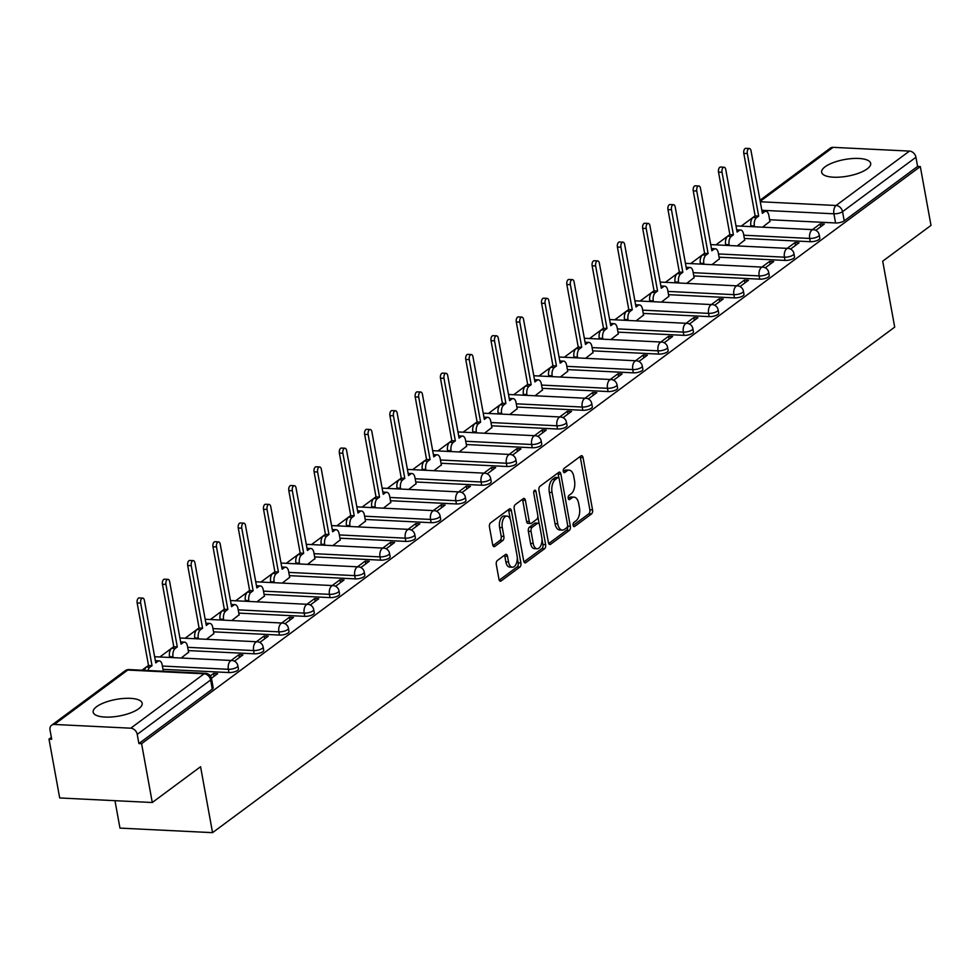 <?xml version="1.0" encoding="UTF-8"?>
<svg xmlns="http://www.w3.org/2000/svg" width="980" height="980" viewBox="0 0 980 980"><rect width="100%" height="100%" fill="white"/><g stroke="black" fill="none" stroke-linecap="round" stroke-linejoin="round"><path stroke-width="1.47" d="M573.116 525.28A2.193 1.164 92.8 0 0 574.121 526.64A2.193 1.164 92.8 0 0 574.599 526.481L591.491 513.961A3.136 1.666 92.8 0 0 592.557 509.882L583.063 457.648A3.136 1.666 92.8 0 0 581.63 455.688A3.136 1.666 92.8 0 0 580.944 455.921L564.051 468.44A2.193 1.164 92.8 0 0 563.304 471.294A2.193 1.164 92.8 0 0 564.309 472.666A2.193 1.164 92.8 0 0 564.786 472.507L566.979 470.89A10.033 5.341 92.8 0 1 569.147 470.155A10.033 5.341 92.8 0 1 573.753 476.403L574.537 480.751A10.033 5.341 92.8 0 1 571.144 493.81L568.951 495.427A2.193 1.164 92.8 0 0 568.204 498.293A2.193 1.164 92.8 0 0 569.221 499.653A2.193 1.164 92.8 0 0 569.686 499.494L571.879 497.877A10.033 5.341 92.8 0 1 574.06 497.142A10.033 5.341 92.8 0 1 578.653 503.389L579.45 507.738A10.033 5.341 92.8 0 1 576.044 520.797L573.864 522.426A2.193 1.164 92.8 0 0 573.116 525.28M867.214 168.866A24.917 8.44 -10.3 0 0 870.669 163.378A24.917 8.44 -10.3 0 0 851.988 158.576A24.917 8.44 -10.3 0 0 825.099 166.796A24.917 8.44 -10.3 0 0 821.644 172.284A24.917 8.44 -10.3 0 0 840.326 177.086A24.917 8.44 -10.3 0 0 867.214 168.866M138.719 708.736A24.917 8.44 -10.3 0 0 142.186 703.26A24.917 8.44 -10.3 0 0 123.492 698.458A24.917 8.44 -10.3 0 0 96.616 706.678A24.917 8.44 -10.3 0 0 93.161 712.166A24.917 8.44 -10.3 0 0 111.843 716.956A24.917 8.44 -10.3 0 0 138.719 708.736M497.362 560.511A3.136 1.666 92.8 0 0 496.297 564.59L498.967 579.241A3.136 1.666 92.8 0 0 500.4 581.201A3.136 1.666 92.8 0 0 501.074 580.969L519.841 567.065A3.136 1.666 92.8 0 0 520.907 562.986L511.413 510.739A3.136 1.666 92.8 0 0 509.98 508.791A3.136 1.666 92.8 0 0 509.294 509.024L490.527 522.928A3.136 1.666 92.8 0 0 489.473 527.007L492.683 544.709A3.136 1.666 92.8 0 0 494.116 546.668A3.136 1.666 92.8 0 0 494.802 546.436L502.838 540.482A3.136 1.666 92.8 0 0 503.892 536.403L502.299 527.62A8.391 4.471 92.8 0 1 506.966 516.093A8.391 4.471 92.8 0 1 510.813 521.311L517.06 555.709A8.391 4.471 92.8 0 1 512.393 567.236A8.391 4.471 92.8 0 1 508.547 562.005L507.505 556.285A3.136 1.666 92.8 0 0 506.072 554.325A3.136 1.666 92.8 0 0 505.398 554.558L497.362 560.511M920.306 166.563L931 225.4L882.711 261.182L894.691 327.124L212.55 832.657L200.569 766.715L152.28 802.51L141.585 743.673L920.306 166.563L917.611 166.429L915.945 157.266L842.543 211.668A6.382 2.168 169.7 0 1 833.907 213.799L761.84 210.271M548.42 542.589A3.136 1.666 92.8 0 0 549.866 544.537A3.136 1.666 92.8 0 0 550.54 544.317L569.307 530.401A3.136 1.666 92.8 0 0 570.372 526.321L560.879 474.087A3.136 1.666 92.8 0 0 559.445 472.127A3.136 1.666 92.8 0 0 558.759 472.36L539.992 486.276A3.136 1.666 92.8 0 0 538.927 490.355L548.42 542.589M544.574 548.726L525.807 562.643A3.136 1.666 92.8 0 1 525.133 562.875A3.136 1.666 92.8 0 1 523.688 560.915L514.194 508.681A3.136 1.666 92.8 0 1 515.26 504.602L523.296 498.649A3.136 1.666 92.8 0 1 523.969 498.416A3.136 1.666 92.8 0 1 525.415 500.376L529.261 521.556A3.136 1.666 92.8 0 0 530.695 523.504A3.136 1.666 92.8 0 0 531.38 523.283L536.709 519.327A3.136 1.666 92.8 0 0 537.775 515.247L533.757 493.197A2.193 1.164 92.8 0 1 534.982 490.172A2.193 1.164 92.8 0 1 535.987 491.544L545.64 544.647A3.136 1.666 92.8 0 1 544.574 548.726L541.879 548.604L523.982 561.859M152.28 802.51L59.694 797.965L49 739.128L51.352 737.389M755.139 215.821L741.211 226.135M729.867 234.551L715.939 244.865M704.583 253.281L690.667 263.596M679.312 272.011L665.383 282.338M654.04 290.742L640.111 301.068M628.756 309.472L614.827 319.799M603.484 328.214L589.556 338.529M578.2 346.945L564.284 357.259M552.928 365.675L539 375.989M527.657 384.405L513.728 394.732M502.373 403.135L488.444 413.462M477.101 421.865L463.173 432.192M451.817 440.608L437.901 450.923M426.545 459.338L412.617 469.653M401.273 478.069L387.345 488.383M375.989 496.799L362.061 507.126M350.718 515.529L336.789 525.856M325.434 534.259L311.505 544.586M300.162 553.002L286.233 563.316M274.89 571.732L260.962 582.047M249.606 590.462L235.678 600.789M224.334 609.193L210.406 619.519M199.05 627.923L185.122 638.25M173.779 646.665L159.85 656.98M148.495 665.395L141.99 670.222M114.979 800.672L119.964 828.112L212.55 832.657M141.585 743.673L138.891 743.538L137.225 734.375A6.382 4.949 -126.5 0 0 130.757 728.189L54.353 724.453A6.382 4.949 -126.5 0 0 51.634 725.225A6.382 4.949 -126.5 0 0 50.029 730.1L51.695 739.263L49 739.128M917.611 166.429L844.209 220.831A6.382 2.168 169.7 0 1 835.573 222.962L769.631 219.74M760.014 200.251L830.354 148.127A6.382 4.949 53.5 0 1 833.073 147.343L909.465 151.092A6.382 4.949 53.5 0 1 915.945 157.266M790.554 249.079L799.006 242.807L794.964 242.611L795.466 245.429M737.266 245.919L744.653 240.149M765.27 267.81L773.735 261.538L769.68 261.341L770.194 264.159M711.982 264.649L719.381 258.879M739.998 286.54L748.451 280.28L744.408 280.072L744.923 282.901M686.711 283.379L694.11 277.61M714.714 305.282L723.179 299.01L719.124 298.814L719.639 301.632M661.439 302.11L668.826 296.34M689.442 324.013L697.907 317.74L693.852 317.545L694.367 320.362M636.155 320.84L643.554 315.082M664.17 342.743L672.623 336.471L668.581 336.275L669.083 339.092M610.883 339.57L618.27 333.812M638.886 361.473L647.351 355.201L643.297 355.005L643.811 357.823M585.599 358.312L592.998 352.543M613.615 380.203L622.067 373.944L618.025 373.735L618.539 376.553M560.327 377.043L567.726 371.273M588.331 398.934L596.796 392.674L592.741 392.478L593.255 395.295M535.056 395.773L542.442 390.003M563.059 417.676L571.512 411.404L567.469 411.208L567.984 414.026M509.772 414.503L517.171 408.734M537.787 436.406L546.24 430.134L542.197 429.938L542.7 432.756M484.5 433.234L491.887 427.476M512.503 455.137L520.968 448.865L516.913 448.668L517.428 451.486M459.216 451.964L466.615 446.206M487.232 473.867L495.684 467.595L491.642 467.399L492.156 470.216M433.944 470.706L441.331 464.937M461.948 492.597L470.412 486.337L466.358 486.129L466.872 488.959M408.672 489.437L416.059 483.667M436.676 511.327L445.128 505.068L441.086 504.872L441.6 507.689M383.388 508.167L390.787 502.397M411.404 530.07L419.857 523.798L415.802 523.602L416.316 526.419M358.116 526.897L365.503 521.14M386.12 548.8L394.585 542.528L390.53 542.332L391.045 545.149M332.832 545.627L340.232 539.87M360.848 567.53L369.301 561.258L365.258 561.062L365.76 563.88M307.561 564.37L314.948 558.6M335.564 586.26L344.029 579.989L339.974 579.793L340.489 582.61M282.277 583.1L289.676 577.33M310.293 604.991L318.745 598.731L314.702 598.523L315.217 601.352M257.005 601.83L264.404 596.061M285.021 623.721L293.473 617.461L289.418 617.265L289.933 620.083M231.733 620.561L239.12 614.791M259.737 642.464L268.202 636.192L264.147 635.995L264.661 638.813M206.449 639.291L213.848 633.533M234.465 661.194L242.918 654.922L238.875 654.726L239.377 657.543M181.178 658.021L188.564 652.264M211.447 678.246L217.646 673.652L213.591 673.456L214.106 676.274M228.928 672.55L228.34 669.291A6.382 2.168 169.7 0 0 234.845 668.238A6.382 2.168 169.7 0 0 237.858 665.751L238.446 668.997A6.382 2.168 -10.3 0 1 235.433 671.496A6.382 2.168 -10.3 0 1 228.928 672.55L162.986 669.316M254.2 653.807L253.612 650.561A6.382 2.168 169.7 0 0 260.117 649.507A6.382 2.168 169.7 0 0 263.142 647.02L263.73 650.267A6.382 2.168 -10.3 0 1 260.717 652.766A6.382 2.168 -10.3 0 1 254.2 653.807L188.258 650.585M279.484 635.077L278.884 631.831A6.382 2.168 169.7 0 0 285.401 630.777A6.382 2.168 169.7 0 0 288.414 628.278L289.002 631.537A6.382 2.168 -10.3 0 1 285.989 634.036A6.382 2.168 -10.3 0 1 279.484 635.077L213.542 631.843M304.756 616.346L304.168 613.1A6.382 2.168 169.7 0 0 310.672 612.047A6.382 2.168 169.7 0 0 313.686 609.548L314.286 612.806A6.382 2.168 -10.3 0 1 311.273 615.293A6.382 2.168 -10.3 0 1 304.756 616.346L238.814 613.113M330.04 597.616L329.439 594.358A6.382 2.168 169.7 0 0 335.956 593.317A6.382 2.168 169.7 0 0 338.97 590.818L339.558 594.076A6.382 2.168 -10.3 0 1 336.544 596.563A6.382 2.168 -10.3 0 1 330.04 597.616L264.098 594.382M355.311 578.886L354.723 575.628A6.382 2.168 169.7 0 0 361.228 574.586A6.382 2.168 169.7 0 0 364.241 572.087L364.842 575.334A6.382 2.168 -10.3 0 1 361.816 577.832A6.382 2.168 -10.3 0 1 355.311 578.886L289.37 575.652M380.583 560.156L379.995 556.897A6.382 2.168 169.7 0 0 386.5 555.844A6.382 2.168 169.7 0 0 389.526 553.357L390.113 556.603A6.382 2.168 -10.3 0 1 387.1 559.102A6.382 2.168 -10.3 0 1 380.583 560.156L314.654 556.922M405.867 541.413L405.279 538.167A6.382 2.168 169.7 0 0 411.784 537.114A6.382 2.168 169.7 0 0 414.797 534.627L415.385 537.873A6.382 2.168 -10.3 0 1 412.372 540.372A6.382 2.168 -10.3 0 1 405.867 541.413L339.925 538.192M431.139 522.683L430.551 519.437A6.382 2.168 169.7 0 0 437.055 518.383A6.382 2.168 169.7 0 0 440.081 515.884L440.669 519.143A6.382 2.168 -10.3 0 1 437.656 521.642A6.382 2.168 -10.3 0 1 431.139 522.683L365.197 519.449M456.423 503.953L455.823 500.707A6.382 2.168 169.7 0 0 462.34 499.653A6.382 2.168 169.7 0 0 465.353 497.154L465.941 500.413A6.382 2.168 -10.3 0 1 462.928 502.899A6.382 2.168 -10.3 0 1 456.423 503.953L390.481 500.719M481.695 485.223L481.107 481.964A6.382 2.168 169.7 0 0 487.611 480.923A6.382 2.168 169.7 0 0 490.625 478.424L491.225 481.682A6.382 2.168 -10.3 0 1 488.199 484.169A6.382 2.168 -10.3 0 1 481.695 485.223L415.753 481.988M506.966 466.492L506.378 463.234A6.382 2.168 169.7 0 0 512.895 462.193A6.382 2.168 169.7 0 0 515.909 459.694L516.497 462.94A6.382 2.168 -10.3 0 1 513.483 465.439A6.382 2.168 -10.3 0 1 506.966 466.492L441.037 463.258M532.25 447.762L531.662 444.504A6.382 2.168 169.7 0 0 538.167 443.45A6.382 2.168 169.7 0 0 541.181 440.963L541.769 444.21A6.382 2.168 -10.3 0 1 538.755 446.709A6.382 2.168 -10.3 0 1 532.25 447.762L466.309 444.528M557.522 429.02L556.934 425.773A6.382 2.168 169.7 0 0 563.439 424.72A6.382 2.168 169.7 0 0 566.465 422.233L567.053 425.479A6.382 2.168 -10.3 0 1 564.039 427.978A6.382 2.168 -10.3 0 1 557.522 429.02L491.58 425.798M582.806 410.289L582.206 407.043A6.382 2.168 169.7 0 0 588.723 405.99A6.382 2.168 169.7 0 0 591.736 403.49L592.324 406.749A6.382 2.168 -10.3 0 1 589.311 409.248A6.382 2.168 -10.3 0 1 582.806 410.289L516.864 407.055M608.078 391.559L607.49 388.301A6.382 2.168 169.7 0 0 613.995 387.259A6.382 2.168 169.7 0 0 617.008 384.76L617.608 388.019A6.382 2.168 -10.3 0 1 614.582 390.505A6.382 2.168 -10.3 0 1 608.078 391.559L542.136 388.325M633.35 372.829L632.761 369.57A6.382 2.168 169.7 0 0 639.279 368.529A6.382 2.168 169.7 0 0 642.292 366.03L642.88 369.288A6.382 2.168 -10.3 0 1 639.867 371.775A6.382 2.168 -10.3 0 1 633.35 372.829L567.42 369.595M658.634 354.099L658.045 350.84A6.382 2.168 169.7 0 0 664.55 349.787A6.382 2.168 169.7 0 0 667.564 347.3L668.152 350.546A6.382 2.168 -10.3 0 1 665.138 353.045A6.382 2.168 -10.3 0 1 658.634 354.099L592.692 350.865M683.905 335.356L683.317 332.11A6.382 2.168 169.7 0 0 689.822 331.056A6.382 2.168 169.7 0 0 692.848 328.57L693.436 331.816A6.382 2.168 -10.3 0 1 690.422 334.315A6.382 2.168 -10.3 0 1 683.905 335.356L617.964 332.134M709.189 316.626L708.589 313.38A6.382 2.168 169.7 0 0 715.106 312.326A6.382 2.168 169.7 0 0 718.12 309.839L718.708 313.086A6.382 2.168 -10.3 0 1 715.694 315.585A6.382 2.168 -10.3 0 1 709.189 316.626L643.248 313.404M734.461 297.896L733.873 294.649A6.382 2.168 169.7 0 0 740.378 293.596A6.382 2.168 169.7 0 0 743.391 291.097L743.992 294.355A6.382 2.168 -10.3 0 1 740.966 296.842A6.382 2.168 -10.3 0 1 734.461 297.896L668.519 294.661M759.733 279.165L759.145 275.907A6.382 2.168 169.7 0 0 765.662 274.865A6.382 2.168 169.7 0 0 768.675 272.367L769.263 275.625A6.382 2.168 -10.3 0 1 766.25 278.112A6.382 2.168 -10.3 0 1 759.733 279.165L693.803 275.931M785.017 260.435L784.429 257.177A6.382 2.168 169.7 0 0 790.933 256.135A6.382 2.168 169.7 0 0 793.947 253.636L794.535 256.882A6.382 2.168 -10.3 0 1 791.522 259.382A6.382 2.168 -10.3 0 1 785.017 260.435L719.075 257.201M810.289 241.705L809.701 238.446A6.382 2.168 169.7 0 0 816.205 237.393A6.382 2.168 169.7 0 0 819.231 234.906L819.819 238.152A6.382 2.168 -10.3 0 1 816.806 240.651A6.382 2.168 -10.3 0 1 810.289 241.705L744.347 238.471M815.826 230.349L824.29 224.077L820.236 223.881L820.75 226.699M762.538 227.176L769.937 221.419M820.236 223.881L812.481 229.626M138.891 743.538L212.293 689.136A6.382 2.168 -10.3 0 0 213.175 687.727L211.508 678.564A6.382 2.168 169.7 0 1 210.627 679.973L137.225 734.375M794.964 242.611L787.197 248.357M769.68 261.341L761.926 267.087M744.408 280.072L736.654 285.829M719.124 298.814L711.37 304.56M693.852 317.545L686.098 323.29M668.581 336.275L660.814 342.02M643.297 355.005L635.542 360.75M618.025 373.735L610.271 379.493M592.741 392.478L584.987 398.223M567.469 411.208L559.715 416.953M542.197 429.938L534.431 435.684M516.913 448.668L509.159 454.414M491.642 467.399L483.887 473.144M466.358 486.129L458.603 491.887M441.086 504.872L433.332 510.617M415.802 523.602L408.048 529.347M390.53 542.332L382.776 548.077M365.258 561.062L357.504 566.808M339.974 579.793L332.22 585.538M314.702 598.523L306.948 604.28M289.418 617.265L281.664 623.01M264.147 635.995L256.393 641.741M238.875 654.726L231.109 660.471M213.591 673.456L210.333 675.869M574.06 497.142L571.352 497.007A10.033 5.341 92.8 0 0 569.184 497.742L571.879 497.877M568.241 498.44L569.184 497.742M569.147 470.155L566.452 470.02A10.033 5.341 92.8 0 0 564.272 470.755L566.979 470.89M563.341 471.454L564.272 470.755M573.141 525.427L588.796 513.826A3.136 1.666 92.8 0 0 589.862 509.747L580.368 457.513A3.136 1.666 92.8 0 0 580.074 456.57M558.931 478.069L558.184 473.952A3.136 1.666 92.8 0 0 557.89 473.009M548.714 543.533L566.612 530.266A3.136 1.666 92.8 0 0 567.677 526.187L567.604 525.831M566.82 527.632A2.193 1.164 92.8 0 0 567.567 524.778L559.237 478.926A2.193 1.164 92.8 0 0 558.22 477.566A2.193 1.164 92.8 0 0 557.755 477.726L555.44 479.428A10.033 5.341 92.8 0 0 552.046 492.487L557.743 523.835A10.033 5.341 92.8 0 0 562.336 530.082A10.033 5.341 92.8 0 0 564.517 529.347L566.82 527.632M555.991 477.64A2.193 1.164 92.8 0 0 555.525 477.432A2.193 1.164 92.8 0 0 555.048 477.591L557.755 477.726M562.336 530.082L559.641 529.947A10.033 5.341 92.8 0 1 555.035 523.7L549.339 492.352A10.033 5.341 92.8 0 1 552.745 479.294L555.048 477.591M530.695 523.504L528 523.381A3.136 1.666 92.8 0 1 526.566 521.421L522.707 500.241A3.136 1.666 92.8 0 0 522.426 499.286M537.849 516.497L539.221 524.055M541.977 539.245L542.945 544.525L545.64 544.647M533.255 543.533A8.391 4.471 92.8 0 0 537.101 548.763A8.391 4.471 92.8 0 0 541.769 537.236L539.563 525.121A3.136 1.666 92.8 0 0 538.13 523.161A3.136 1.666 92.8 0 0 537.444 523.394L532.115 527.338A3.136 1.666 92.8 0 0 531.05 531.417L533.255 543.533L530.56 543.41A8.391 4.471 92.8 0 0 534.406 548.629L537.101 548.763M538.13 523.161L535.423 523.026A3.136 1.666 92.8 0 0 534.749 523.259L537.444 523.394M530.56 543.41L528.355 531.295A3.136 1.666 92.8 0 1 529.421 527.203L534.749 523.259M541.879 548.604A3.136 1.666 92.8 0 0 542.945 544.525M512.393 567.236L509.698 567.101A8.391 4.471 92.8 0 1 505.852 561.883L504.81 556.15A3.136 1.666 92.8 0 0 504.529 555.207M506.966 516.093L504.271 515.958A8.391 4.471 92.8 0 0 499.604 527.485L502.299 527.62M492.977 545.652L500.131 540.348A3.136 1.666 92.8 0 0 501.197 536.268L499.604 527.485M510.335 519.498L508.718 510.605A3.136 1.666 92.8 0 0 508.424 509.661M499.249 580.197L517.146 566.93A3.136 1.666 92.8 0 0 518.212 562.851L517.281 557.718M751.035 226.613L750.888 225.792A6.382 3.405 -87.2 0 1 753.057 217.474L755.164 215.906L758.667 216.078L756.56 217.646A6.382 3.405 92.8 0 0 754.392 225.964L754.551 226.784M769.986 221.664L768.822 215.269A6.382 3.405 92.8 0 0 765.895 211.288A6.382 3.405 92.8 0 0 764.498 211.754L762.391 213.321L751.035 150.785A3.675 1.96 92.8 0 0 749.345 148.507A3.675 1.96 92.8 0 0 747.311 153.554L758.667 216.078M755.164 215.906L743.795 153.382A3.675 1.96 -87.2 0 1 745.841 148.323L749.345 148.507M761.999 211.141A6.382 3.405 -87.2 0 1 762.379 211.117L765.895 211.288M725.764 245.355L725.617 244.522A6.382 3.405 -87.2 0 1 727.773 236.204L729.88 234.649L733.395 234.82L731.288 236.376A6.382 3.405 92.8 0 0 729.12 244.694L729.267 245.527M744.702 240.406L743.538 234A6.382 3.405 92.8 0 0 740.611 230.031A6.382 3.405 92.8 0 0 739.226 230.496L737.119 232.052L725.751 169.516A3.675 1.96 92.8 0 0 724.073 167.237A3.675 1.96 92.8 0 0 722.027 172.284L733.395 234.82M729.88 234.649L718.524 172.113A3.675 1.96 -87.2 0 1 720.557 167.066L724.073 167.237M736.727 229.871A6.382 3.405 -87.2 0 1 737.107 229.859L740.611 230.031M700.48 264.086L700.333 263.252A6.382 3.405 -87.2 0 1 702.501 254.935L704.608 253.379L708.111 253.55L706.004 255.106A6.382 3.405 92.8 0 0 703.848 263.424L703.995 264.257M719.43 259.137L718.267 252.73A6.382 3.405 92.8 0 0 715.339 248.761A6.382 3.405 92.8 0 0 713.955 249.226L711.848 250.782L700.48 188.258A3.675 1.96 92.8 0 0 698.789 185.967A3.675 1.96 92.8 0 0 696.755 191.014L708.111 253.55M704.608 253.379L693.24 190.843A3.675 1.96 -87.2 0 1 695.286 185.796L698.789 185.967M711.443 248.602A6.382 3.405 -87.2 0 1 711.823 248.589L715.339 248.761M675.208 282.816L675.061 281.983A6.382 3.405 -87.2 0 1 677.229 273.665L679.336 272.109L682.84 272.281L680.733 273.837A6.382 3.405 92.8 0 0 678.564 282.154L678.723 282.987M694.146 277.867L692.983 271.472A6.382 3.405 92.8 0 0 690.055 267.491A6.382 3.405 92.8 0 0 688.67 267.957L686.564 269.512L675.208 206.988A3.675 1.96 92.8 0 0 673.517 204.698A3.675 1.96 92.8 0 0 671.471 209.745L682.84 272.281M679.336 272.109L667.968 209.573A3.675 1.96 -87.2 0 1 670.014 204.526L673.517 204.698M686.172 267.344A6.382 3.405 -87.2 0 1 686.551 267.32L690.055 267.491M649.936 301.546L649.777 300.713A6.382 3.405 -87.2 0 1 651.945 292.395L654.052 290.839L657.568 291.011L655.461 292.567A6.382 3.405 92.8 0 0 653.293 300.885L653.439 301.718M668.875 296.597L667.711 290.203A6.382 3.405 92.8 0 0 664.783 286.221A6.382 3.405 92.8 0 0 663.399 286.687L661.292 288.255L649.924 225.719A3.675 1.96 92.8 0 0 648.245 223.428A3.675 1.96 92.8 0 0 646.2 228.475L657.568 291.011M654.052 290.839L642.684 228.303A3.675 1.96 -87.2 0 1 644.73 223.256L648.245 223.428M660.888 286.074A6.382 3.405 -87.2 0 1 661.28 286.05L664.783 286.221M624.652 320.276L624.505 319.443A6.382 3.405 -87.2 0 1 626.673 311.138L628.78 309.57L632.284 309.741L630.177 311.309A6.382 3.405 92.8 0 0 628.009 319.615L628.168 320.448M643.591 315.327L642.439 308.933A6.382 3.405 92.8 0 0 639.511 304.952A6.382 3.405 92.8 0 0 638.115 305.417L636.008 306.985L624.652 244.449A3.675 1.96 92.8 0 0 622.962 242.158A3.675 1.96 92.8 0 0 620.916 247.217L632.284 309.741M628.78 309.57L617.412 247.046A3.675 1.96 -87.2 0 1 619.458 241.987L622.962 242.158M635.616 304.805A6.382 3.405 -87.2 0 1 635.995 304.78L639.511 304.952M599.38 339.007L599.233 338.186A6.382 3.405 -87.2 0 1 601.389 329.868L603.496 328.3L607.012 328.471L604.905 330.04A6.382 3.405 92.8 0 0 602.737 338.357L602.884 339.178M618.319 334.058L617.155 327.663A6.382 3.405 92.8 0 0 614.227 323.682A6.382 3.405 92.8 0 0 612.843 324.16L610.736 325.715L599.368 263.179A3.675 1.96 92.8 0 0 597.69 260.901A3.675 1.96 92.8 0 0 595.644 265.947L607.012 328.471M603.496 328.3L592.141 265.776A3.675 1.96 -87.2 0 1 594.174 260.729L597.69 260.901M610.344 323.535A6.382 3.405 -87.2 0 1 610.724 323.51L614.227 323.682M574.096 357.749L573.949 356.916A6.382 3.405 -87.2 0 1 576.118 348.598L578.225 347.043L581.728 347.214L579.621 348.77A6.382 3.405 92.8 0 0 577.465 357.088L577.612 357.921M593.047 352.8L591.883 346.393A6.382 3.405 92.8 0 0 588.956 342.424A6.382 3.405 92.8 0 0 587.571 342.89L585.464 344.446L574.096 281.921A3.675 1.96 92.8 0 0 572.406 279.631A3.675 1.96 92.8 0 0 570.372 284.678L581.728 347.214M578.225 347.043L566.857 284.506A3.675 1.96 -87.2 0 1 568.902 279.459L572.406 279.631M585.06 342.265A6.382 3.405 -87.2 0 1 585.44 342.253L588.956 342.424M548.825 376.479L548.678 375.646A6.382 3.405 -87.2 0 1 550.846 367.329L552.941 365.773L556.456 365.944L554.349 367.5A6.382 3.405 92.8 0 0 552.181 375.818L552.328 376.651M567.763 371.53L566.599 365.136A6.382 3.405 92.8 0 0 563.672 361.155A6.382 3.405 92.8 0 0 562.287 361.62L560.18 363.176L548.812 300.652A3.675 1.96 92.8 0 0 547.134 298.361A3.675 1.96 92.8 0 0 545.088 303.408L556.456 365.944M552.941 365.773L541.585 303.237A3.675 1.96 -87.2 0 1 543.63 298.19L547.134 298.361M559.788 360.995A6.382 3.405 -87.2 0 1 560.168 360.983L563.672 361.155M523.553 395.21L523.394 394.377A6.382 3.405 -87.2 0 1 525.562 386.059L527.669 384.503L531.185 384.675L529.077 386.23A6.382 3.405 92.8 0 0 526.909 394.548L527.056 395.381M542.491 390.261L541.327 383.866A6.382 3.405 92.8 0 0 538.4 379.885A6.382 3.405 92.8 0 0 537.016 380.35L534.909 381.906L523.541 319.382A3.675 1.96 92.8 0 0 521.862 317.091A3.675 1.96 92.8 0 0 519.817 322.138L531.185 384.675M527.669 384.503L516.301 321.967A3.675 1.96 -87.2 0 1 518.346 316.92L521.862 317.091M534.504 379.738A6.382 3.405 -87.2 0 1 534.884 379.713L538.4 379.885M498.269 413.94L498.122 413.107A6.382 3.405 -87.2 0 1 500.29 404.801L502.397 403.233L505.901 403.405L503.794 404.973A6.382 3.405 92.8 0 0 501.625 413.278L501.785 414.111M517.207 408.991L516.056 402.596A6.382 3.405 92.8 0 0 513.128 398.615A6.382 3.405 92.8 0 0 511.732 399.08L509.625 400.649L498.269 338.112A3.675 1.96 92.8 0 0 496.578 335.822A3.675 1.96 92.8 0 0 494.533 340.869L505.901 403.405M502.397 403.233L491.029 340.697A3.675 1.96 -87.2 0 1 493.075 335.65L496.578 335.822M509.233 398.468A6.382 3.405 -87.2 0 1 509.612 398.444L513.128 398.615M472.997 432.67L472.838 431.837A6.382 3.405 -87.2 0 1 475.006 423.532L477.113 421.964L480.629 422.135L478.522 423.703A6.382 3.405 92.8 0 0 476.354 432.009L476.501 432.841M491.935 427.721L490.772 421.327A6.382 3.405 92.8 0 0 487.844 417.345A6.382 3.405 92.8 0 0 486.46 417.811L484.353 419.379L472.985 356.843A3.675 1.96 92.8 0 0 471.307 354.552A3.675 1.96 92.8 0 0 469.261 359.611L480.629 422.135M477.113 421.964L465.757 359.44A3.675 1.96 -87.2 0 1 467.791 354.38L471.307 354.552M483.961 417.198A6.382 3.405 -87.2 0 1 484.341 417.174L487.844 417.345M447.713 451.4L447.566 450.579A6.382 3.405 -87.2 0 1 449.734 442.262L451.841 440.694L455.345 440.865L453.238 442.433A6.382 3.405 92.8 0 0 451.082 450.751L451.229 451.572M466.664 446.451L465.5 440.057A6.382 3.405 92.8 0 0 462.572 436.076A6.382 3.405 92.8 0 0 461.176 436.553L459.081 438.109L447.713 375.573A3.675 1.96 92.8 0 0 446.023 373.294A3.675 1.96 92.8 0 0 443.989 378.341L455.345 440.865M451.841 440.694L440.473 378.17A3.675 1.96 -87.2 0 1 442.519 373.123L446.023 373.294M458.677 435.929A6.382 3.405 -87.2 0 1 459.057 435.904L462.572 436.076M422.441 470.143L422.294 469.31A6.382 3.405 -87.2 0 1 424.45 460.992L426.557 459.436L430.073 459.608L427.966 461.163A6.382 3.405 92.8 0 0 425.798 469.481L425.945 470.314M441.38 465.194L440.216 458.787A6.382 3.405 92.8 0 0 437.288 454.818A6.382 3.405 92.8 0 0 435.904 455.284L433.797 456.839L422.429 394.315A3.675 1.96 92.8 0 0 420.751 392.024A3.675 1.96 92.8 0 0 418.705 397.072L430.073 459.608M426.557 459.436L415.202 396.9A3.675 1.96 -87.2 0 1 417.247 391.853L420.751 392.024M433.405 454.659A6.382 3.405 -87.2 0 1 433.785 454.647L437.288 454.818M397.17 488.873L397.01 488.04A6.382 3.405 -87.2 0 1 399.179 479.722L401.286 478.166L404.789 478.338L402.694 479.894A6.382 3.405 92.8 0 0 400.526 488.212L400.673 489.045M416.108 483.924L414.944 477.53A6.382 3.405 92.8 0 0 412.017 473.548A6.382 3.405 92.8 0 0 410.632 474.014L408.525 475.57L397.157 413.046A3.675 1.96 92.8 0 0 395.479 410.755A3.675 1.96 92.8 0 0 393.433 415.802L404.789 478.338M401.286 478.166L389.918 415.63A3.675 1.96 -87.2 0 1 391.963 410.583L395.479 410.755M408.121 473.389A6.382 3.405 -87.2 0 1 408.501 473.377L412.017 473.548M371.885 507.603L371.738 506.77A6.382 3.405 -87.2 0 1 373.907 498.452L376.014 496.897L379.517 497.068L377.41 498.624A6.382 3.405 92.8 0 0 375.242 506.942L375.401 507.775M390.824 502.654L389.66 496.26A6.382 3.405 92.8 0 0 386.733 492.279A6.382 3.405 92.8 0 0 385.348 492.744L383.241 494.312L371.885 431.776A3.675 1.96 92.8 0 0 370.195 429.485A3.675 1.96 92.8 0 0 368.149 434.532L379.517 497.068M376.014 496.897L364.646 434.361A3.675 1.96 -87.2 0 1 366.692 429.314L370.195 429.485M382.849 492.132A6.382 3.405 -87.2 0 1 383.229 492.107L386.733 492.279M346.614 526.334L346.454 525.501A6.382 3.405 -87.2 0 1 348.623 517.195L350.73 515.627L354.246 515.798L352.139 517.366A6.382 3.405 92.8 0 0 349.97 525.672L350.117 526.505M365.552 521.385L364.389 514.99A6.382 3.405 92.8 0 0 361.461 511.009A6.382 3.405 92.8 0 0 360.077 511.474L357.97 513.042L346.602 450.506A3.675 1.96 92.8 0 0 344.923 448.215A3.675 1.96 92.8 0 0 342.877 453.274L354.246 515.798M350.73 515.627L339.374 453.091A3.675 1.96 -87.2 0 1 341.408 448.044L344.923 448.215M357.577 510.862A6.382 3.405 -87.2 0 1 357.957 510.837L361.461 511.009M321.33 545.064L321.183 544.231A6.382 3.405 -87.2 0 1 323.351 535.925L325.458 534.357L328.962 534.529L326.855 536.097A6.382 3.405 92.8 0 0 324.686 544.415L324.846 545.235M340.281 540.115L339.117 533.72A6.382 3.405 92.8 0 0 336.189 529.739A6.382 3.405 92.8 0 0 334.793 530.205L332.685 531.773L321.33 469.236A3.675 1.96 92.8 0 0 319.639 466.958A3.675 1.96 92.8 0 0 317.606 472.005L328.962 534.529M325.458 534.357L314.09 471.833A3.675 1.96 -87.2 0 1 316.136 466.774L319.639 466.958M332.293 529.592A6.382 3.405 -87.2 0 1 332.673 529.568L336.189 529.739M296.058 563.794L295.911 562.973A6.382 3.405 -87.2 0 1 298.067 554.655L300.174 553.088L303.69 553.271L301.583 554.827A6.382 3.405 92.8 0 0 299.415 563.145L299.562 563.978M314.997 558.845L313.833 552.451A6.382 3.405 92.8 0 0 310.905 548.482A6.382 3.405 92.8 0 0 309.521 548.947L307.414 550.503L296.046 487.966A3.675 1.96 92.8 0 0 294.368 485.688A3.675 1.96 92.8 0 0 292.322 490.735L303.69 553.271M300.174 553.088L288.818 490.564A3.675 1.96 -87.2 0 1 290.852 485.517L294.368 485.688M307.022 548.322A6.382 3.405 -87.2 0 1 307.401 548.298L310.905 548.482M270.786 582.537L270.627 581.704A6.382 3.405 -87.2 0 1 272.795 573.386L274.902 571.83L278.406 572.002L276.299 573.557A6.382 3.405 92.8 0 0 274.143 581.875L274.29 582.708M289.725 577.588L288.561 571.181A6.382 3.405 92.8 0 0 285.633 567.212A6.382 3.405 92.8 0 0 284.249 567.677L282.142 569.233L270.774 506.709A3.675 1.96 92.8 0 0 269.096 504.418A3.675 1.96 92.8 0 0 267.05 509.465L278.406 572.002M274.902 571.83L263.534 509.294A3.675 1.96 -87.2 0 1 265.58 504.247L269.096 504.418M281.738 567.053A6.382 3.405 -87.2 0 1 282.118 567.04L285.633 567.212M245.502 601.267L245.355 600.434A6.382 3.405 -87.2 0 1 247.524 592.116L249.631 590.56L253.134 590.732L251.027 592.288A6.382 3.405 92.8 0 0 248.859 600.605L249.018 601.438M264.441 596.318L263.277 589.923A6.382 3.405 92.8 0 0 260.349 585.942A6.382 3.405 92.8 0 0 258.965 586.408L256.858 587.963L245.502 525.439A3.675 1.96 92.8 0 0 243.812 523.149A3.675 1.96 92.8 0 0 241.766 528.196L253.134 590.732M249.631 590.56L238.263 528.024A3.675 1.96 -87.2 0 1 240.308 522.977L243.812 523.149M256.466 585.795A6.382 3.405 -87.2 0 1 256.846 585.771L260.349 585.942M220.231 619.997L220.071 619.164A6.382 3.405 -87.2 0 1 222.239 610.846L224.346 609.291L227.862 609.462L225.755 611.018A6.382 3.405 92.8 0 0 223.587 619.336L223.734 620.168M239.169 615.048L238.005 608.654A6.382 3.405 92.8 0 0 235.078 604.672A6.382 3.405 92.8 0 0 233.693 605.138L231.586 606.706L220.218 544.17A3.675 1.96 92.8 0 0 218.54 541.879A3.675 1.96 92.8 0 0 216.494 546.926L227.862 609.462M224.346 609.291L212.979 546.754A3.675 1.96 -87.2 0 1 215.024 541.707L218.54 541.879M231.194 604.525A6.382 3.405 -87.2 0 1 231.574 604.501L235.078 604.672M194.946 638.727L194.8 637.894A6.382 3.405 -87.2 0 1 196.968 629.589L199.075 628.021L202.578 628.192L200.471 629.76A6.382 3.405 92.8 0 0 198.303 638.066L198.462 638.899M213.897 633.778L212.734 627.384A6.382 3.405 92.8 0 0 209.806 623.403A6.382 3.405 92.8 0 0 208.409 623.868L206.302 625.436L194.946 562.9A3.675 1.96 92.8 0 0 193.256 560.609A3.675 1.96 92.8 0 0 191.222 565.668L202.578 628.192M199.075 628.021L187.707 565.497A3.675 1.96 -87.2 0 1 189.753 560.438L193.256 560.609M205.91 623.255A6.382 3.405 -87.2 0 1 206.29 623.231L209.806 623.403M169.675 657.458L169.528 656.637A6.382 3.405 -87.2 0 1 171.684 648.319L173.791 646.751L177.307 646.923L175.2 648.49A6.382 3.405 92.8 0 0 173.031 656.808L173.178 657.629M188.613 652.509L187.45 646.114A6.382 3.405 92.8 0 0 184.522 642.133A6.382 3.405 92.8 0 0 183.138 642.611L181.031 644.166L169.663 581.63A3.675 1.96 92.8 0 0 167.984 579.351A3.675 1.96 92.8 0 0 165.939 584.399L177.307 646.923M173.791 646.751L162.435 584.227A3.675 1.96 -87.2 0 1 164.469 579.18L167.984 579.351M180.639 641.986A6.382 3.405 -87.2 0 1 181.018 641.961L184.522 642.133M144.477 670.332A6.382 3.405 -87.2 0 1 146.412 667.049L148.519 665.494L152.023 665.665L149.916 667.221A6.382 3.405 92.8 0 0 147.98 670.504M163.342 671.251L162.178 664.844A6.382 3.405 92.8 0 0 159.25 660.875A6.382 3.405 92.8 0 0 157.866 661.341L155.759 662.897L144.391 600.36A3.675 1.96 92.8 0 0 142.7 598.082A3.675 1.96 92.8 0 0 140.667 603.129L152.023 665.665M148.519 665.494L137.151 602.957A3.675 1.96 -87.2 0 1 139.197 597.91L142.7 598.082M155.355 660.716A6.382 3.405 -87.2 0 1 155.734 660.704L159.25 660.875M573.668 526.444L574.599 526.481M563.855 472.458L564.786 472.507M568.755 499.445L569.686 499.494M130.757 728.189L204.146 673.799L127.755 670.051L54.353 724.453M835.573 222.962L833.907 213.799A6.382 3.405 92.8 0 1 836.075 205.482L909.465 151.092M760.296 201.77L836.075 205.482A6.382 4.949 53.5 0 1 842.543 211.668L844.209 220.831M833.073 147.343L760.223 201.341M237.858 665.751A6.382 6.382 0 0 0 231.893 660.508A6.382 3.405 -87.2 0 0 230.496 660.973A6.382 3.405 -87.2 0 0 228.34 669.291L162.398 666.057M263.142 647.02A6.382 6.382 0 0 0 257.164 641.778A6.382 3.405 -87.2 0 0 255.78 642.243A6.382 3.405 -87.2 0 0 253.612 650.561L187.67 647.327M288.414 628.278A6.382 6.382 0 0 0 282.448 623.047A6.382 3.405 -87.2 0 0 281.052 623.513A6.382 3.405 -87.2 0 0 278.884 631.831L212.954 628.596M313.686 609.548A6.382 6.382 0 0 0 307.72 604.317A6.382 3.405 -87.2 0 0 306.336 604.783A6.382 3.405 -87.2 0 0 304.168 613.1L238.226 609.866M338.97 590.818A6.382 6.382 0 0 0 332.992 585.587A6.382 3.405 -87.2 0 0 331.608 586.052A6.382 3.405 -87.2 0 0 329.439 594.358L263.498 591.136M364.241 572.087A6.382 6.382 0 0 0 358.276 566.844A6.382 3.405 -87.2 0 0 356.892 567.31A6.382 3.405 -87.2 0 0 354.723 575.628L288.782 572.394M389.526 553.357A6.382 6.382 0 0 0 383.548 548.114A6.382 3.405 -87.2 0 0 382.163 548.58A6.382 3.405 -87.2 0 0 379.995 556.897L314.053 553.663M414.797 534.627A6.382 6.382 0 0 0 408.832 529.384A6.382 3.405 -87.2 0 0 407.435 529.849A6.382 3.405 -87.2 0 0 405.279 538.167L339.337 534.933M440.081 515.884A6.382 6.382 0 0 0 434.103 510.654A6.382 3.405 -87.2 0 0 432.719 511.119A6.382 3.405 -87.2 0 0 430.551 519.437L364.609 516.203M465.353 497.154A6.382 6.382 0 0 0 459.375 491.923A6.382 3.405 -87.2 0 0 457.991 492.389A6.382 3.405 -87.2 0 0 455.823 500.707L389.881 497.473M490.625 478.424A6.382 6.382 0 0 0 484.659 473.181A6.382 3.405 -87.2 0 0 483.275 473.659A6.382 3.405 -87.2 0 0 481.107 481.964L415.165 478.742M515.909 459.694A6.382 6.382 0 0 0 509.931 454.451A6.382 3.405 -87.2 0 0 508.547 454.916A6.382 3.405 -87.2 0 0 506.378 463.234L440.437 460M541.181 440.963A6.382 6.382 0 0 0 535.215 435.72A6.382 3.405 -87.2 0 0 533.818 436.186A6.382 3.405 -87.2 0 0 531.662 444.504L465.721 441.27M566.465 422.233A6.382 6.382 0 0 0 560.487 416.99A6.382 3.405 -87.2 0 0 559.102 417.455A6.382 3.405 -87.2 0 0 556.934 425.773L490.992 422.539M591.736 403.49A6.382 6.382 0 0 0 585.758 398.26A6.382 3.405 -87.2 0 0 584.374 398.725A6.382 3.405 -87.2 0 0 582.206 407.043L516.276 403.809M617.008 384.76A6.382 6.382 0 0 0 611.042 379.53A6.382 3.405 -87.2 0 0 609.658 379.995A6.382 3.405 -87.2 0 0 607.49 388.301L541.548 385.079M642.292 366.03A6.382 6.382 0 0 0 636.314 360.787A6.382 3.405 -87.2 0 0 634.93 361.265A6.382 3.405 -87.2 0 0 632.761 369.57L566.82 366.349M667.564 347.3A6.382 6.382 0 0 0 661.598 342.057A6.382 3.405 -87.2 0 0 660.202 342.522A6.382 3.405 -87.2 0 0 658.045 350.84L592.104 347.606M692.848 328.57A6.382 6.382 0 0 0 686.87 323.327A6.382 3.405 -87.2 0 0 685.486 323.792A6.382 3.405 -87.2 0 0 683.317 332.11L617.376 328.876M718.12 309.839A6.382 6.382 0 0 0 712.142 304.596A6.382 3.405 -87.2 0 0 710.757 305.062A6.382 3.405 -87.2 0 0 708.589 313.38L642.66 310.146M743.391 291.097A6.382 6.382 0 0 0 737.426 285.866A6.382 3.405 -87.2 0 0 736.041 286.332A6.382 3.405 -87.2 0 0 733.873 294.649L667.931 291.415M768.675 272.367A6.382 6.382 0 0 0 762.697 267.136A6.382 3.405 -87.2 0 0 761.313 267.601A6.382 3.405 -87.2 0 0 759.145 275.907L693.203 272.685M793.947 253.636A6.382 6.382 0 0 0 787.981 248.393A6.382 3.405 -87.2 0 0 786.585 248.871A6.382 3.405 -87.2 0 0 784.429 257.177L718.487 253.943M819.231 234.906A6.382 6.382 0 0 0 813.253 229.663A6.382 3.405 -87.2 0 0 811.869 230.129A6.382 3.405 -87.2 0 0 809.701 238.446L743.759 235.212M736.005 225.939A6.382 6.382 0 0 1 736.862 225.927A6.382 3.405 92.8 0 0 736.029 226.074M710.733 244.669A6.382 6.382 0 0 1 711.59 244.657A6.382 3.405 92.8 0 0 710.757 244.804M685.449 263.4A6.382 6.382 0 0 1 686.306 263.387A6.382 3.405 92.8 0 0 685.473 263.534M660.177 282.13A6.382 6.382 0 0 1 661.035 282.118A6.382 3.405 92.8 0 0 660.202 282.264M634.905 300.872A6.382 6.382 0 0 1 635.751 300.848A6.382 3.405 92.8 0 0 634.93 300.995M609.621 319.603A6.382 6.382 0 0 1 610.479 319.59A6.382 3.405 92.8 0 0 609.646 319.737M584.35 338.333A6.382 6.382 0 0 1 585.207 338.321A6.382 3.405 92.8 0 0 584.374 338.468M559.066 357.063A6.382 6.382 0 0 1 559.923 357.051A6.382 3.405 92.8 0 0 559.09 357.198M533.794 375.793A6.382 6.382 0 0 1 534.651 375.781A6.382 3.405 92.8 0 0 533.818 375.928M508.522 394.524A6.382 6.382 0 0 1 509.367 394.511A6.382 3.405 92.8 0 0 508.547 394.658M483.238 413.266A6.382 6.382 0 0 1 484.096 413.241A6.382 3.405 92.8 0 0 483.263 413.389M457.966 431.996A6.382 6.382 0 0 1 458.812 431.984A6.382 3.405 92.8 0 0 457.991 432.131M432.682 450.727A6.382 6.382 0 0 1 433.54 450.714A6.382 3.405 92.8 0 0 432.707 450.861M407.411 469.457A6.382 6.382 0 0 1 408.268 469.445A6.382 3.405 92.8 0 0 407.435 469.591M382.139 488.187A6.382 6.382 0 0 1 382.984 488.175A6.382 3.405 92.8 0 0 382.163 488.322M356.855 506.93A6.382 6.382 0 0 1 357.712 506.905A6.382 3.405 92.8 0 0 356.879 507.052M331.583 525.66A6.382 6.382 0 0 1 332.428 525.635A6.382 3.405 92.8 0 0 331.608 525.795M306.299 544.39A6.382 6.382 0 0 1 307.157 544.378A6.382 3.405 92.8 0 0 306.324 544.525M281.027 563.12A6.382 6.382 0 0 1 281.885 563.108A6.382 3.405 92.8 0 0 281.052 563.255M255.756 581.851A6.382 6.382 0 0 1 256.601 581.838A6.382 3.405 92.8 0 0 255.768 581.985M230.471 600.581A6.382 6.382 0 0 1 231.329 600.569A6.382 3.405 92.8 0 0 230.496 600.716M205.2 619.323A6.382 6.382 0 0 1 206.045 619.299A6.382 3.405 92.8 0 0 205.224 619.446M179.916 638.054A6.382 6.382 0 0 1 180.773 638.029A6.382 3.405 92.8 0 0 179.94 638.188M154.644 656.784A6.382 6.382 0 0 1 155.502 656.772A6.382 3.405 92.8 0 0 154.669 656.918M212.293 689.136L210.627 679.973A6.382 4.949 53.5 0 0 204.146 673.799A6.382 3.405 -87.2 0 1 205.543 673.333L129.139 669.585A6.382 6.382 0 0 0 125.024 670.835L51.634 725.225M125.024 670.835A6.382 4.949 -126.5 0 1 127.755 670.051A6.382 3.405 -87.2 0 1 129.139 669.585M580.368 457.513L583.063 457.648M589.862 509.747L592.557 509.882M588.796 513.826L591.491 513.961M558.184 473.952L560.879 474.087M567.677 526.187L570.372 526.321M566.612 530.266L569.307 530.401M549.204 544.243L550.54 544.317M552.745 479.294L555.44 479.428M549.339 492.352L552.046 492.487M555.035 523.7L557.743 523.835M524.471 562.569L525.807 562.643M522.707 500.241L525.415 500.376M526.566 521.421L529.261 521.556M533.843 491.433L535.987 491.544M529.421 527.203L532.115 527.338M528.355 531.295L531.05 531.417M504.81 556.15L507.505 556.285M505.852 561.883L508.547 562.005M501.197 536.268L503.892 536.403M500.131 540.348L502.838 540.482M493.467 546.362L494.802 546.436M508.718 510.605L511.413 510.739M518.212 562.851L520.907 562.986M517.146 566.93L519.841 567.065M499.739 580.907L501.074 580.969M753.057 217.474L756.56 217.646M750.888 225.792L754.392 225.964M762.097 211.643L764.498 211.754M743.795 153.382L747.311 153.554M727.773 236.204L731.288 236.376M725.617 244.522L729.12 244.694M736.813 230.374L739.226 230.496M718.524 172.113L722.027 172.284M702.501 254.935L706.004 255.106M700.333 263.252L703.848 263.424M711.541 249.104L713.955 249.226M693.24 190.843L696.755 191.014M677.229 273.665L680.733 273.837M675.061 281.983L678.564 282.154M686.257 267.834L688.67 267.957M667.968 209.573L671.471 209.745M651.945 292.395L655.461 292.567M649.777 300.713L653.293 300.885M660.986 286.577L663.399 286.687M642.684 228.303L646.2 228.475M626.673 311.138L630.177 311.309M624.505 319.443L628.009 319.615M635.702 305.307L638.115 305.417M617.412 247.046L620.916 247.217M601.389 329.868L604.905 330.04M599.233 338.186L602.737 338.357M610.43 324.037L612.843 324.16M592.141 265.776L595.644 265.947M576.118 348.598L579.621 348.77M573.949 356.916L577.465 357.088M585.158 342.767L587.571 342.89M566.857 284.506L570.372 284.678M550.846 367.329L554.349 367.5M548.678 375.646L552.181 375.818M559.874 361.498L562.287 361.62M541.585 303.237L545.088 303.408M525.562 386.059L529.077 386.23M523.394 394.377L526.909 394.548M534.602 380.228L537.016 380.35M516.301 321.967L519.817 322.138M500.29 404.801L503.794 404.973M498.122 413.107L501.625 413.278M509.318 398.97L511.732 399.08M491.029 340.697L494.533 340.869M475.006 423.532L478.522 423.703M472.838 431.837L476.354 432.009M484.047 417.701L486.46 417.811M465.757 359.44L469.261 359.611M449.734 442.262L453.238 442.433M447.566 450.579L451.082 450.751M458.775 436.431L461.176 436.553M440.473 378.17L443.989 378.341M424.45 460.992L427.966 461.163M422.294 469.31L425.798 469.481M433.491 455.161L435.904 455.284M415.202 396.9L418.705 397.072M399.179 479.722L402.694 479.894M397.01 488.04L400.526 488.212M408.219 473.891L410.632 474.014M389.918 415.63L393.433 415.802M373.907 498.452L377.41 498.624M371.738 506.77L375.242 506.942M382.935 492.622L385.348 492.744M364.646 434.361L368.149 434.532M348.623 517.195L352.139 517.366M346.454 525.501L349.97 525.672M357.663 511.364L360.077 511.474M339.374 453.091L342.877 453.274M323.351 535.925L326.855 536.097M321.183 544.231L324.686 544.415M332.392 530.094L334.793 530.205M314.09 471.833L317.606 472.005M298.067 554.655L301.583 554.827M295.911 562.973L299.415 563.145M307.108 548.825L309.521 548.947M288.818 490.564L292.322 490.735M272.795 573.386L276.299 573.557M270.627 581.704L274.143 581.875M281.836 567.555L284.249 567.677M263.534 509.294L267.05 509.465M247.524 592.116L251.027 592.288M245.355 600.434L248.859 600.605M256.552 586.285L258.965 586.408M238.263 528.024L241.766 528.196M222.239 610.846L225.755 611.018M220.071 619.164L223.587 619.336M231.28 605.028L233.693 605.138M212.979 546.754L216.494 546.926M196.968 629.589L200.471 629.76M194.8 637.894L198.303 638.066M206.008 623.758L208.409 623.868M187.707 565.497L191.222 565.668M171.684 648.319L175.2 648.49M169.528 656.637L173.031 656.808M180.724 642.488L183.138 642.611M162.435 584.227L165.939 584.399M146.412 667.049L149.916 667.221M155.453 661.218L157.866 661.341M137.151 602.957L140.667 603.129M736.862 225.927L813.253 229.663M711.59 244.657L787.981 248.393M686.306 263.387L762.697 267.136M661.035 282.118L737.426 285.866M635.751 300.848L712.142 304.596M610.479 319.59L686.87 323.327M585.207 338.321L661.598 342.057M559.923 357.051L636.314 360.787M534.651 375.781L611.042 379.53M509.367 394.511L585.758 398.26M484.096 413.241L560.487 416.99M458.812 431.984L535.215 435.72M433.54 450.714L509.931 454.451M408.268 469.445L484.659 473.181M382.984 488.175L459.375 491.923M357.712 506.905L434.103 510.654M332.428 525.635L408.832 529.384M307.157 544.378L383.548 548.114M281.885 563.108L358.276 566.844M256.601 581.838L332.992 585.587M231.329 600.569L307.72 604.317M206.045 619.299L282.448 623.047M180.773 638.029L257.164 641.778M155.502 656.772L231.893 660.508M211.508 678.564A6.382 6.382 0 0 0 205.543 673.333M555.525 477.432L558.22 477.566"/></g></svg>
